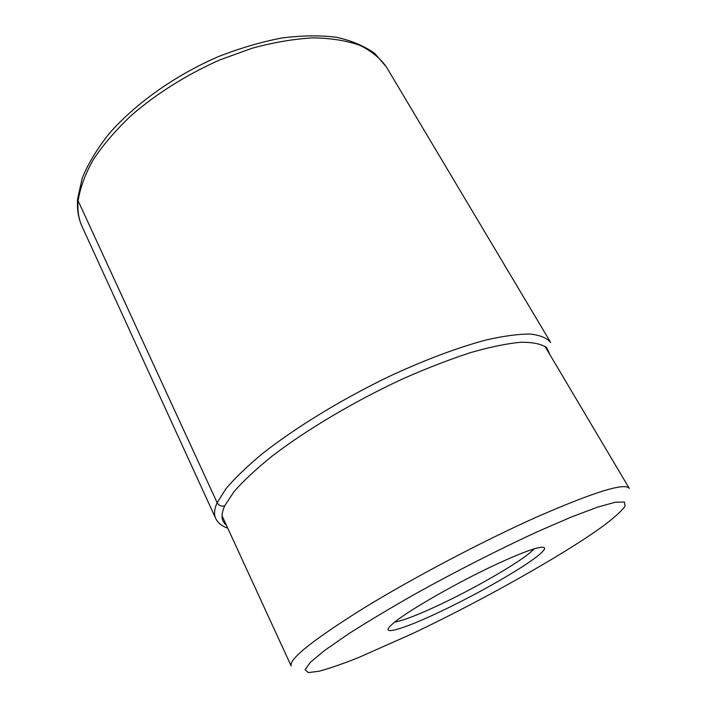 <?xml version="1.0" encoding="UTF-8"?>
<svg xmlns="http://www.w3.org/2000/svg" width="708" height="708" viewBox="0 0 708 708"><rect width="100%" height="100%" fill="white"/><g stroke="black" fill="none" stroke-linecap="round" stroke-linejoin="round"><path stroke-width="1.06" d="M438.341 612.57C402.613 629.5 378.638 636.536 391.666 624.721L392.312 624.137C404.834 612.464 458.341 581.666 498.998 563.09C517.291 554.709 530.389 549.594 538.275 547.744C547.266 545.948 546.647 549.01 536.443 556.922C518.796 570.595 474.307 595.711 438.341 612.57M534.31 548.815L528.734 553.771C512.583 566.586 471.059 590.127 437.491 605.756C417.109 615.243 402.879 620.677 394.799 622.058M78.898 195.178L78.137 200.833L217.135 502.698C218.878 505.671 221.409 506.689 224.737 505.769C220.684 514.707 221.232 521.177 226.365 525.168M78.137 200.833C80.093 187.983 85.128 174.274 93.252 159.689C103.156 144.83 115.882 130.033 131.423 115.298C157.088 93.226 186.531 74.765 219.763 59.932L252.296 48.171C273.757 42.374 293.97 38.94 312.927 37.869C330.769 38.152 346.292 40.586 359.505 45.17C371.187 50.834 380.143 58.091 386.373 66.924L374.842 53.543C364.567 46.1 351.788 40.675 336.504 37.285C319.945 35.188 301.643 35.435 281.607 38.037C260.871 42.02 239.676 48.268 218.011 56.773C174.885 75.49 135.193 103.722 108.997 133.821C97.049 148.919 88.111 163.734 82.19 178.257L77.632 198.851C76.862 209.161 78.358 218.427 82.137 226.649C78.668 219.117 77.331 210.506 78.137 200.833M386.373 66.924L550.656 342.451C546.939 337.981 540.142 335.185 530.265 334.052C518.601 333.999 504.078 335.928 486.688 339.849C458.819 347.159 425.136 359.717 389.48 376.311C341.734 399.277 295.103 427.809 262.19 453.837C246.924 466.554 234.826 478.21 225.905 488.812L217.135 502.698C214.285 509.14 213.789 514.353 215.648 518.336L82.137 226.649M550.196 355.151L546.603 347.557C541.257 343.92 532.628 342.15 520.716 342.256C506.946 343.557 490.325 346.973 470.864 352.522C450.049 359.275 427.729 367.886 403.905 378.346C355.699 400.551 307.042 429.358 272.359 455.934C256.252 468.926 243.464 480.838 234.012 491.662L224.737 505.769M537.505 531.681L571.161 517.097L597.517 507.167L615.394 502.202L624.456 502.06L625.022 506.317C621.5 511.096 614.5 517.451 604.021 525.407C563.55 554.913 482.042 600.57 412.649 633.545L358.062 657.776C342.406 663.945 329.397 668.44 319.016 671.246L308.334 672.6L305.121 669.733L310.343 662.369L324.556 650.484L347.655 634.448C367.231 621.916 390.028 608.252 416.056 593.481C456.51 571.055 499.662 549.116 537.434 531.717L537.505 531.681M544.903 346.239L629.306 488.44C625.164 482.316 594.171 491.901 536.328 517.203L536.248 517.229C482.024 541.505 411.994 578.463 362.611 608.827C312.6 640.209 288.784 659.254 291.156 665.98L222.029 515.743M215.648 518.336C217.852 522.911 221.869 526.168 227.719 528.115"/></g></svg>
